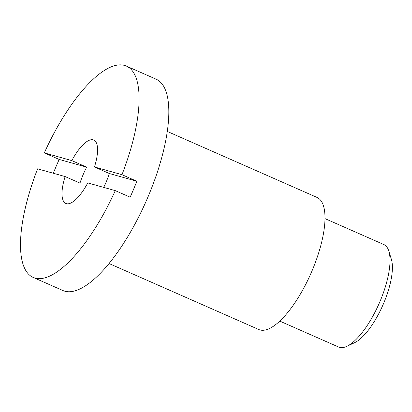 <?xml version="1.0" encoding="UTF-8"?>
<svg xmlns="http://www.w3.org/2000/svg" width="412" height="412" viewBox="0 0 412 412"><rect width="100%" height="100%" fill="white"/><g stroke="black" fill="none" stroke-linecap="round" stroke-linejoin="round"><path stroke-width="0.62" d="M388.83 251.093L391.364 259.246A49.08 17.036 113.8 0 1 383.757 303.067A49.08 17.036 113.8 0 1 354.588 342.691L346.863 346.322A56.011 19.441 -66.2 0 0 380.147 301.105A56.011 19.441 -66.2 0 0 388.83 251.093A56.011 19.441 -66.2 0 0 383.85 244.548L324.97 218.602M279.794 321.108L338.669 347.058A56.011 19.441 -66.2 0 0 346.863 346.322M126.366 66.08L156.102 79.181A115.489 40.088 -66.2 0 1 148.464 195.793A115.489 40.088 -66.2 0 1 62.954 290.542L33.218 277.441A115.489 40.088 -66.2 0 1 37.61 168.838L65.127 176.563L79.995 183.113A34.644 12.025 113.8 0 1 82.977 175.033A34.644 12.025 113.8 0 1 86.7 167.159L71.837 160.608L44.316 152.888A115.489 40.088 -66.2 0 1 126.366 66.08A115.489 40.088 -66.2 0 1 121.978 174.683L94.456 166.958A34.644 12.025 -66.2 0 0 93.766 140.054A34.644 12.025 -66.2 0 0 71.837 160.608M33.218 277.441A115.489 40.088 -66.2 0 0 115.272 190.632L130.135 197.183A115.489 40.088 -66.2 0 0 133.601 189.237A115.489 40.088 -66.2 0 0 136.841 181.234L109.324 173.509L94.456 166.958M109.324 173.509A34.644 12.025 113.8 0 1 106.342 181.589A34.644 12.025 113.8 0 1 103.685 187.383M86.7 167.159L59.184 159.439A115.489 40.088 -66.2 0 0 55.718 167.385A115.489 40.088 -66.2 0 0 53.318 173.246M109.056 263.531L258.813 329.533A72.177 25.055 -66.2 0 0 312.26 270.313A72.177 25.055 -66.2 0 0 317.029 197.43L167.272 131.433M59.184 159.439L44.316 152.888M136.841 181.234L121.978 174.683M65.127 176.563A34.644 12.025 -66.2 0 0 65.822 203.461A34.644 12.025 -66.2 0 0 87.751 182.913L115.272 190.632"/></g></svg>
